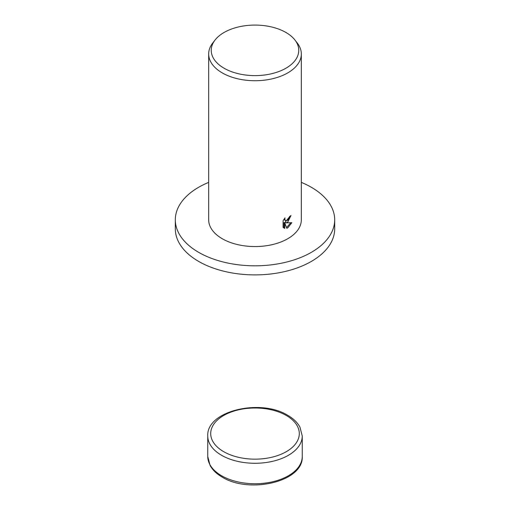 <?xml version="1.0" encoding="UTF-8"?>
<svg xmlns="http://www.w3.org/2000/svg" width="510" height="510" viewBox="0 0 510 510"><rect width="100%" height="100%" fill="white"/><g stroke="black" fill="none" stroke-linecap="round" stroke-linejoin="round"><path stroke-width="0.76" d="M301.327 182.382A79.688 46.008 180 0 1 334.688 219.81A79.688 46.008 180 0 1 311.349 252.342A79.688 46.008 180 0 1 224.508 262.312A79.688 46.008 180 0 1 175.312 219.81A79.688 46.008 180 0 1 198.651 187.278A79.688 46.008 180 0 1 208.673 182.382M334.688 219.81L334.688 228.888A79.688 46.008 180 0 1 311.349 261.42A79.688 46.008 180 0 1 224.508 271.39A79.688 46.008 180 0 1 175.312 228.888L175.312 219.81M287.761 222.079L285.829 222.87L291.847 222.679L287.761 227.874L286.792 228.295L284.771 222.978L284.771 228.423L283.082 227.428L283.082 220.715L285.033 217.859L284.765 219.204L285.511 220.76L287.761 220.275L289.31 217.897L289.546 216.514A46.327 26.749 0 0 0 290.974 215.545L287.761 222.079M294.946 40.029L297.292 43.057A46.327 26.749 180 0 1 301.327 53.977A46.327 26.749 180 0 1 287.761 72.892A46.327 26.749 180 0 1 237.271 78.687A46.327 26.749 180 0 1 208.673 53.977A46.327 26.749 180 0 1 212.708 43.057L215.054 40.029A43.758 25.264 180 0 1 224.056 32.481A43.758 25.264 180 0 1 294.946 40.029A43.758 25.264 180 0 1 285.944 68.212A43.758 25.264 180 0 1 230.182 71.158A43.758 25.264 180 0 1 215.054 40.029M301.327 53.977L301.327 219.81A46.327 26.749 180 0 1 287.761 238.725A46.327 26.749 180 0 1 237.271 244.519A46.327 26.749 180 0 1 208.673 219.81L208.673 53.977M290.062 216.176L285.007 222.398L285.829 222.87M285.511 220.76L283.987 219.192M283.477 227.804L283.949 227.944L283.949 222.507L284.771 222.978M286.537 227.6L290.783 222.768M283.949 227.944L284.771 228.423M207.742 456.456L210.107 465.477C212.632 470.035 216.661 473.911 222.201 477.105C249.199 494.094 303.654 481.816 302.258 456.456A47.258 27.285 180 0 1 288.411 475.747A47.258 27.285 180 0 1 221.589 475.747A47.258 27.285 180 0 1 207.742 456.456L207.742 435.999A47.258 27.285 180 0 0 221.589 455.29A47.258 27.285 180 0 0 288.411 455.29A47.258 27.285 180 0 0 302.258 435.999L299.893 426.978C297.368 422.42 293.339 418.544 287.799 415.35C260.801 398.361 206.346 410.639 207.742 435.999M286.32 415.497A44.287 25.57 180 0 1 286.32 451.662A44.287 25.57 180 0 1 223.68 451.662A44.287 25.57 180 0 1 223.68 415.497A44.287 25.57 180 0 1 286.32 415.497M302.258 456.456L302.258 435.999"/></g></svg>
